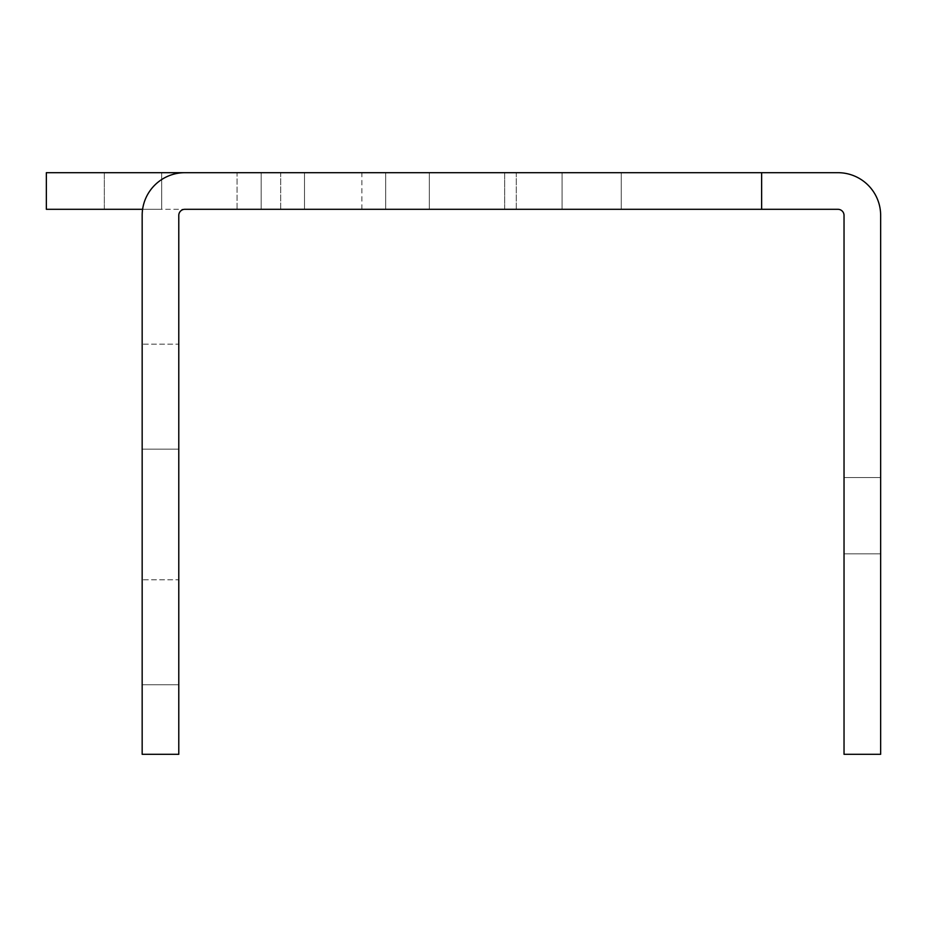 <?xml version="1.0" encoding="UTF-8"?>
<svg xmlns="http://www.w3.org/2000/svg" width="927" height="927" viewBox="0 0 927 927"><rect width="100%" height="100%" fill="white"/><g stroke="black" fill="none" stroke-linecap="round" stroke-linejoin="round"><path stroke-width="0.7" stroke-dasharray="4.63 3.48" d="M261.182 172.689L261.182 209.305L261.182 172.689L184.89 172.689A42.723 42.723 0 0 0 142.167 215.412A42.723 42.723 0 0 1 184.89 172.689L837.927 172.689A42.723 42.723 0 0 1 880.65 215.412L880.65 754.311L844.033 754.311L844.033 215.412A6.107 6.107 0 0 0 837.927 209.305L184.89 209.305A6.107 6.107 0 0 0 178.784 215.412L178.784 754.311L142.167 754.311L142.167 215.412A42.723 42.723 0 0 1 184.89 172.689L46.35 172.689L46.35 209.305L261.182 209.305L261.182 172.689L261.182 209.305L142.607 209.305M142.167 684.74L178.784 684.74L142.167 684.74L142.167 579.769L142.167 684.74L142.167 579.769L178.784 579.769L178.784 684.74L178.784 579.769L142.167 579.769M142.167 449.155L178.784 449.155L142.167 449.155L142.167 344.184L142.167 449.155L142.167 344.184L178.784 344.184L178.784 449.155L178.784 344.184L142.167 344.184M280.707 209.305L385.69 209.305L280.707 209.305L385.69 209.305L280.707 209.305L280.707 172.689L385.69 172.689L280.707 172.689L385.69 172.689L280.707 172.689L280.707 209.305M304.508 209.305L361.878 209.305L304.508 209.305L361.878 209.305L304.508 209.305L361.878 209.305L304.508 209.305L304.508 172.689L361.878 172.689L304.508 172.689L361.878 172.689L304.508 172.689L361.878 172.689L304.508 172.689L304.508 209.305L304.508 172.689M104.334 209.305L161.704 209.305L104.334 209.305L161.704 209.305L104.334 209.305L104.334 172.689L161.704 172.689L104.334 172.689L161.704 172.689L104.334 172.689L104.334 209.305M237.069 209.305L429.317 209.305L237.069 209.305L429.317 209.305L237.069 209.305L237.069 172.689L429.317 172.689L237.069 172.689L429.317 172.689L237.069 172.689L237.069 209.305M516.293 209.305L621.264 209.305L516.293 209.305L621.264 209.305L516.293 209.305L516.293 172.689L621.264 172.689L516.293 172.689L621.264 172.689L516.293 172.689L516.293 209.305M504.694 209.305L562.063 209.305L504.694 209.305L562.063 209.305L504.694 209.305L504.694 172.689L562.063 172.689L504.694 172.689L562.063 172.689L504.694 172.689L504.694 209.305M761.635 209.305L761.635 172.689M184.89 209.305A6.107 6.107 0 0 0 178.784 215.412L178.784 754.311L142.167 754.311L142.167 215.412M429.317 209.305L429.317 172.689L429.317 209.305M385.69 209.305L385.69 172.689L385.69 209.305M361.878 209.305L361.878 172.689M562.063 209.305L562.063 172.689L562.063 209.305M621.264 209.305L621.264 172.689L621.264 209.305M161.704 209.305L161.704 172.689L161.704 209.305M178.784 215.412L178.784 754.311L142.167 754.311M844.033 515.679L844.033 553.825L844.033 515.679M880.65 515.679L880.65 553.825L880.65 515.679M844.033 553.825L880.65 553.825L844.033 553.825M844.033 477.532L880.65 477.532L844.033 477.532"/><path stroke-width="1.39" d="M142.167 684.74L142.167 754.311L178.784 754.311L178.784 215.412A6.107 6.107 0 0 1 184.89 209.305L761.635 209.305L761.635 172.689L837.927 172.689A42.723 42.723 0 0 1 880.65 215.412L880.65 754.311L844.033 754.311L844.033 215.412A6.107 6.107 0 0 0 837.927 209.305L761.635 209.305M142.167 579.769L142.167 449.155M142.167 344.184L142.167 215.412A42.723 42.723 0 0 1 184.89 172.689L761.635 172.689M142.607 209.305L46.35 209.305L46.35 172.689L261.182 172.689M142.167 754.311L142.167 215.412M178.784 215.412A6.107 6.107 0 0 1 184.89 209.305"/></g></svg>
